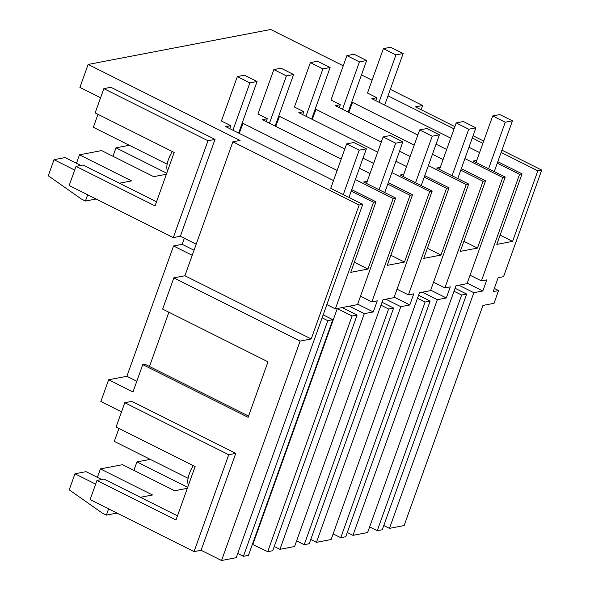 <?xml version="1.0" encoding="UTF-8"?>
<svg xmlns="http://www.w3.org/2000/svg" width="590" height="590" viewBox="0 0 590 590"><rect width="100%" height="100%" fill="white"/><g stroke="black" fill="none" stroke-linecap="round" stroke-linejoin="round"><path stroke-width="0.89" d="M167.538 171.026A16.07 6.379 -63.4 0 1 172.332 151.542M166.749 173.231L115.994 147.839L129.328 145.288M119.446 183.217L131.577 180.894L79.48 154.831L101.598 150.59L153.702 176.661L166.387 174.234M74.701 170.045L54.022 159.698L65.084 157.582L80.8 165.443M229.694 128.598L230.793 125.685L221.434 121.002L237.335 76.589L244.526 75.21L257.078 81.494L238.618 133.06M96.126 199.007L85.403 201.057L81.273 198.955L48.277 175.761L54.022 159.698M79.48 154.831L76.457 163.268M115.994 147.839L112.97 156.284M85.403 201.057L87.659 194.766M196.197 244.201L180.334 236.266L173.29 237.615L69.163 185.518L76.022 166.365L83.065 165.016L156.527 201.773M100.588 97.748L79.908 87.409L88.131 64.45L270.699 29.5L343.24 65.792M230.793 125.685L225.786 126.636L333.512 180.54M337.126 170.451L242.984 123.347L239.216 133.362M242.984 123.347L242.025 123.531M88.131 64.45L240.042 140.45L232.851 141.829L359.155 205.018L362.747 204.332L330.732 188.313L346.632 143.901L353.823 142.522L366.375 148.805L348.963 197.436M351.227 191.108L373.529 202.267L376 201.795L351.751 189.663M326.845 304.595L335.363 308.858L357.503 304.624L395.669 198.034L393.198 198.506L355.364 179.574M395.669 198.034L363.654 182.015L367.245 181.322M388.264 182.671L412.513 194.803L410.043 195.275L387.741 184.124M370.026 173.549L359.421 168.239M341.182 159.123L262.299 119.652L267.307 118.693L257.948 114.01L273.849 69.598L281.039 68.219L293.591 74.502L275.132 126.068M344.796 149.027L279.498 116.355L278.539 116.54M274.247 546.488L279.925 549.327L294.587 546.524L382.947 299.75L394.017 297.633L432.182 191.042L429.712 191.514L391.878 172.582M373.64 163.459L363.034 158.15M432.182 191.042L400.168 175.024L403.759 174.338M424.778 175.687L449.027 187.819L446.556 188.291L424.262 177.133M406.547 166.564L395.934 161.254M377.696 152.132L298.813 112.66L303.82 111.702L294.462 107.019L310.362 62.606L317.553 61.235L330.105 67.511L311.645 119.084M381.31 142.043L316.011 109.371L315.06 109.548M310.76 539.496L316.439 542.335L331.108 539.533L419.461 292.758L430.53 290.641L468.696 184.05L466.225 184.523L428.392 165.591M410.161 156.468L399.548 151.158M468.696 184.05L436.681 168.032L440.273 167.346M461.292 168.696L485.541 180.828L483.07 181.3L460.775 170.141M443.061 159.573L432.448 154.263M414.217 145.14L335.327 105.669L340.334 104.71L330.975 100.034L346.883 55.622L354.066 54.243L366.626 60.527L348.159 112.093M417.831 135.051L352.532 102.38L351.574 102.564M347.274 532.505L352.953 535.351L367.622 532.541L455.974 285.774L467.044 283.65L505.21 177.059L502.739 177.531L464.905 158.607M446.674 149.484L436.062 144.174M505.21 177.059L473.195 161.048L476.786 160.355M497.805 161.704L522.054 173.836L519.584 174.308L497.289 163.157M479.574 152.581L468.962 147.271M450.731 138.149L371.84 98.685L376.848 97.726L367.489 93.043L383.397 48.631L390.58 47.252L403.14 53.535L384.673 105.101M501.935 150.162L541.723 170.075L537.844 170.812L501.124 152.441M482.893 143.318L472.28 138.008M454.042 128.886L387.991 95.838M483.704 141.047L473.092 135.737M454.861 126.614L415.426 106.879L422.61 105.507L390.315 89.348M372.084 80.225L361.471 74.915M433.547 282.212L444.904 287.891L450.295 286.858L446.32 297.965L437.338 299.691L422.374 292.205M397.033 289.196L408.391 294.882L413.782 293.85L409.807 304.956L400.817 306.675L385.86 299.196M360.519 296.187L371.877 301.874L377.268 300.841L373.293 311.948L364.303 313.666L349.346 306.181M494.332 288.414L498.587 290.546L493.196 291.578L498.167 277.698L503.558 276.666L541.723 170.075M470.068 275.22L481.418 280.899L486.809 279.867L482.834 290.981L467.221 283.163M180.334 236.266L215.026 139.395L110.891 87.291L103.847 88.64L95.152 112.926L174.183 152.471L155.052 205.903L76.022 166.365M376 201.795L350.733 272.351L367.939 269.055L354.347 262.255M335.363 308.858L373.529 202.267M393.198 198.506L367.939 269.055M359.155 205.018L311.195 338.955L300.126 341.072L221.56 560.5L236.221 557.69L362.747 204.332M232.851 141.829L184.899 275.759L311.195 338.955M248.56 416.061L144.926 364.214L142.773 364.627L132.979 391.967L108.626 379.783L100.853 401.488L121.525 411.835M149.469 366.486L168.895 312.235M184.899 275.759L173.829 277.883L162.648 309.108L267.985 361.81L248.11 417.329L142.773 364.627M173.29 237.615L207.982 140.737L103.847 88.64M215.026 139.395L207.982 140.737M267.705 551.665L352.082 316.004L357.12 315.045L272.742 550.706L267.705 551.665L252.38 544.349M252.896 544.253L337.31 308.489M184.331 238.264L182.17 244.319L173.541 245.964L126.88 376.287L108.626 379.783M194.029 250.249L182.17 244.319M192.222 255.315L173.541 245.964M327.789 320.658L332.819 319.692L248.442 555.352L243.412 556.318L327.789 320.658L322.111 317.818M332.819 319.692L323.173 314.861M188.476 485.105A16.07 6.379 -63.4 0 1 193.277 465.628M498.587 290.546L494.014 303.312L482.952 305.428L404.135 525.55L389.466 528.36L383.795 525.52M369.642 526.892L377.253 530.698L382.283 529.739L466.661 294.078L455.074 288.281M333.129 533.884L340.74 537.689L345.769 536.723L430.147 301.062L418.561 295.266M296.615 540.868L304.219 544.681L309.256 543.715L393.633 308.054L382.047 302.257M243.412 556.318L237.733 553.479M221.56 560.5L201.094 550.264L194.051 551.606L90.1 499.597L96.959 480.444L175.99 519.989L195.12 466.55L116.09 427.013L124.785 402.727L228.736 454.735L194.051 551.606M173.829 277.883L300.126 341.072M124.785 402.727L131.828 401.377L235.779 453.386L228.736 454.735M201.094 550.264L235.779 453.386M136.814 381.258L126.88 376.287M108.597 508.853L106.347 515.129L117.049 513.079M140.391 497.304L152.522 494.981L100.418 468.91L97.394 477.354M106.347 515.129L102.328 513.123L69.214 489.84L74.967 473.785L86.029 471.668L101.746 479.53M74.967 473.785L95.639 484.125M177.472 515.852L104.002 479.095L96.959 480.444M100.418 468.91L122.543 464.677L174.64 490.747L187.332 488.314M150.266 459.367L136.932 461.918L133.908 470.363M136.932 461.918L187.686 487.318M375.749 100.639L376.848 97.726M502.739 177.531L477.48 248.088L463.888 241.288M352.532 102.38L348.756 112.388M522.054 173.836L496.795 244.393L512.585 241.369L500.106 235.13M512.585 241.369L537.844 170.812M377.253 530.698L461.631 295.037L466.661 294.078M389.466 528.36L473.851 292.699L458.887 285.213M422.61 105.507L421.105 109.725M454.02 291.231L461.631 295.037M481.418 280.899L519.584 174.308M473.851 292.699L482.834 290.981M477.48 248.088L460.281 251.384L485.541 180.828M444.904 287.891L483.07 181.3M352.953 535.351L437.338 299.691M339.235 107.623L340.334 104.71M266.208 121.606L267.307 118.693M279.498 116.355L275.729 126.371M412.513 194.803L387.247 265.36L404.452 262.071L390.86 255.271M371.877 301.874L410.043 195.275M279.925 549.327L364.303 313.666M429.712 191.514L404.452 262.071M357.673 304.138L373.293 311.948M337.274 308.592L352.082 316.004M357.12 315.045L342.156 307.56M302.722 114.615L303.82 111.702M316.011 109.371L312.243 119.379M449.027 187.819L423.76 258.368L440.966 255.079L427.374 248.279M408.391 294.882L446.556 188.291M316.439 542.335L400.817 306.675M466.225 184.523L440.966 255.079M394.186 297.146L409.807 304.956M304.219 544.681L388.603 309.02L393.633 308.054M380.993 305.207L388.603 309.02M430.707 290.155L446.32 297.965M340.74 537.689L425.117 302.028L430.147 301.062M417.506 298.223L425.117 302.028M118.929 428.428L114.29 441.372L188.092 478.298M346.632 143.901L359.192 150.184L343.284 194.597M359.192 150.184L366.375 148.805M97.984 114.349L93.353 127.285L167.154 164.212M237.335 76.589L249.894 82.866L232.939 130.22M249.894 82.866L257.078 81.494M366.493 183.431L383.146 136.91L395.706 143.193L379.046 189.715M383.146 136.91L390.337 135.538L402.889 141.814L384.724 192.554M343.336 308.15L343.646 307.272M395.706 143.193L402.889 141.814M273.849 69.598L286.408 75.881L269.453 123.229M286.408 75.881L293.591 74.502M403.007 176.447L419.66 129.925L432.219 136.202L415.559 182.723M419.66 129.925L426.85 128.546L439.402 134.83L421.238 185.562M432.219 136.202L439.402 134.83M310.362 62.606L322.922 68.89L305.967 116.237M322.922 68.89L330.105 67.511M439.521 169.455L456.181 122.934L468.733 129.217L452.073 175.739M456.181 122.934L463.364 121.555L475.916 127.838L457.751 178.578M468.733 129.217L475.916 127.838M346.883 55.622L359.435 61.898L342.48 109.253M359.435 61.898L366.626 60.527M476.034 162.464L492.694 115.942L505.247 122.226L488.586 168.747M492.694 115.942L499.877 114.571L512.437 120.847L494.265 171.587M505.247 122.226L512.437 120.847M383.397 48.631L395.949 54.914L378.994 102.262M395.949 54.914L403.14 53.535"/></g></svg>
